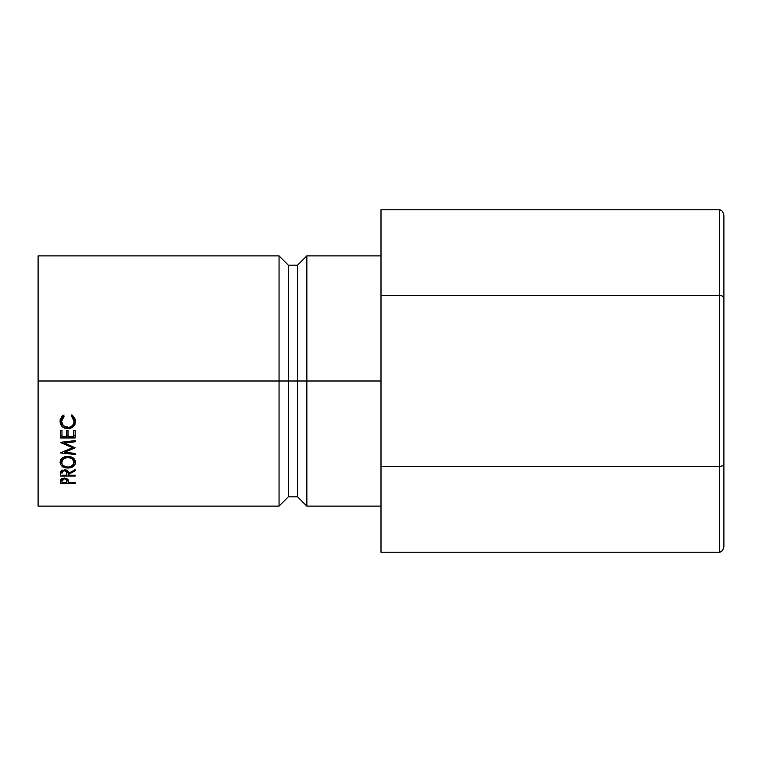 <?xml version="1.0" encoding="UTF-8"?>
<svg xmlns="http://www.w3.org/2000/svg" width="762" height="762" viewBox="0 0 762 762"><rect width="100%" height="100%" fill="white"/><g stroke="black" fill="none" stroke-linecap="round" stroke-linejoin="round"><path stroke-width="1.14" d="M306.857 381L381 381L306.857 381L306.857 255.889L306.857 381L297.59 381L306.857 381L306.857 506.111L306.857 381M38.1 255.889L38.1 381L38.1 255.889L279.054 255.889L279.054 381L279.054 255.889L288.322 265.157L288.322 381L288.322 265.157L297.59 265.157L297.59 381L297.59 265.157L306.857 255.889L381 255.889M288.322 381L297.59 381L279.054 381L288.322 381L288.322 496.843L288.322 381M38.1 506.111L38.1 381L279.054 381L38.1 381L38.1 506.111L279.054 506.111L279.054 381L279.054 506.111L288.322 496.843L297.59 496.843L297.59 381L297.59 496.843L306.857 506.111L381 506.111M75.171 437.95L60.455 437.95L60.455 430.435L61.97 430.435L61.97 436.769L66.494 436.769L66.494 430.435L67.999 430.435L67.999 436.769L73.657 436.769L73.657 430.435L75.171 430.435L75.171 437.95L75.171 430.435L73.657 430.435L73.657 436.769L67.999 436.769L67.999 430.435L66.494 430.435L66.494 436.769L61.97 436.769L61.97 430.435L60.455 430.435L60.455 437.95L75.171 437.95M60.455 442.493L72.533 447.694L60.455 452.914L75.171 454.495L75.171 453.409L64.56 452.257L64.56 451.056L64.56 452.257L75.171 447.818L64.579 443.008L75.171 447.818L64.56 452.257L75.171 453.409L75.171 454.495L60.455 452.914L72.533 447.694L60.455 442.331L75.171 440.617L75.171 441.779L64.579 443.008L64.579 441.846L64.579 443.008L75.171 441.779L75.171 440.617L60.455 442.331M75.171 476.06L60.455 476.06L60.655 471.859L61.989 470.364L66.199 470.078L67.57 470.935L68.38 473.392L75.171 469.668L75.171 470.811L68.38 474.488L68.38 475.202L75.171 475.202L75.171 476.06L75.171 475.202L68.38 475.202L68.38 474.488L75.171 470.811L75.171 469.668L68.38 473.392C68.561 471.23 67.227 470.03 64.389 469.802L60.655 471.859L60.455 476.06L75.171 476.06L75.171 475.202M60.674 464.63L60.084 462.41L60.617 460.105L62.284 458.114L64.808 456.762L70.78 456.752L73.285 458.086L75.409 461.162L75 464.553L73.333 466.411L70.847 467.649L64.913 467.658L62.37 466.468L60.674 464.63M61.817 416.376L63.16 415.166L64.046 416.271L62.189 418.557L61.589 421.367L63.332 425.682L67.828 427.472L70.304 427.025L72.342 425.653L73.638 423.634L74.038 421.281L73.419 418.519L71.59 416.271L72.466 415.166L75.352 419.471L74.952 424.415L72.971 426.968L70.523 428.282L64.732 428.168L62.227 426.549L60.198 422.739L60.265 419.51L61.817 416.376M75.171 483.46L60.455 483.46L61.189 479.031L64.408 477.993L67.751 479.184L68.38 482.689L75.171 482.689L75.171 483.46L75.171 482.689L68.38 482.689L68.142 479.822L64.408 477.993L60.684 479.755L60.455 483.46L75.171 483.46L75.171 482.689M68.38 482.079L68.38 482.689M68.066 479.66L66.904 479.66L68.066 479.66M61.97 479.66L60.722 479.66L61.97 479.66M60.455 483.46L60.455 481.775M64.408 477.993L64.408 478.822C66.37 479.069 67.199 479.85 66.904 481.174L66.904 478.517L66.875 482.689L61.97 482.689L66.875 482.689L66.513 479.622L64.408 478.822L64.408 477.993M61.97 478.488L61.97 482.689L61.97 481.098L64.408 478.822L62.341 479.593L61.97 481.098L61.97 478.488M64.046 414.966L61.589 419.872L61.589 421.367L64.046 416.271L63.16 415.166L60.084 421.291C60.36 425.872 62.913 428.339 67.732 428.701L72.971 426.968L75.543 421.272L72.466 415.166L71.59 416.271L74.038 421.281C73.933 425.148 71.866 427.215 67.828 427.472C63.922 427.091 61.846 425.053 61.589 421.367L62.189 417.166L64.046 414.966M74.038 419.786L74.038 421.281L74.038 419.786L71.59 414.966L73.419 417.128L73.904 421.167M71.819 426.006L74.952 422.805L75.543 419.786L72.971 425.263L72.971 426.968L72.571 425.548M67.732 426.93L67.732 428.701L67.732 426.93M60.084 419.795L60.598 422.539L63.436 425.787L60.122 420.529M75.543 462.324C75.152 458.648 72.581 456.638 67.808 456.314C62.989 456.648 60.417 458.676 60.084 462.41C60.56 465.896 63.16 467.782 67.875 468.058C72.628 467.801 75.181 465.887 75.543 462.324M75.305 460.781L74.019 462.686M67.875 467.106L67.875 468.058L67.875 467.106C63.998 466.839 61.903 465.258 61.589 462.363C61.874 459.391 63.941 457.724 67.808 457.362C71.742 457.686 73.819 459.353 74.038 462.363C73.781 465.268 71.723 466.849 67.875 467.106L70.285 466.754L73.609 464.182L74.038 459.343L74.038 462.363L72.285 458.848L67.808 457.362L67.808 456.314L67.808 457.362L63.36 458.857L61.589 462.363L61.655 458.676L62.065 464.201L63.408 465.744L67.875 467.106M61.608 462.696L60.331 460.8L61.608 462.696M75 461.458L75.419 460.41M73.981 458.695L74.038 459.343L73.981 458.695M75.171 469.668L75.171 470.811M68.38 473.392L68.38 474.488L68.38 473.392M68.304 472.545L66.894 472.545L68.304 472.545M61.97 472.545L60.531 472.545L61.97 472.545M62.875 466.696L61.989 467.049M64.389 469.802L64.389 470.726C66.351 471.011 67.18 471.907 66.894 473.402L66.894 469.983L66.875 475.202L61.97 475.202L66.875 475.202L66.504 471.64L64.389 470.726L64.389 469.802M61.97 469.935L61.97 473.364C61.646 471.888 62.455 471.011 64.389 470.726L62.322 471.63L61.97 473.364L61.97 469.935M72.533 447.694L72.533 446.437L72.533 447.694M75.171 453.409L75.171 454.495M75.171 435.835L73.657 435.835L75.171 435.835M67.999 435.835L66.494 435.835L67.999 435.835M61.97 435.835L60.455 435.835L61.97 435.835M719.271 209.779L381 209.779L719.271 209.779L719.271 295.389L381 295.389L381 209.779L381 295.389L719.271 295.389L719.271 466.611L381 466.611L381 295.389L381 466.611L719.271 466.611L719.271 552.221L381 552.221L381 466.611L381 552.221L719.271 552.221L722.547 550.65L723.9 546.868L723.9 463.934L723.9 546.868L722.547 550.65L721.043 551.812L719.271 552.221L719.271 466.611L722.547 465.83L723.9 463.934L723.9 298.066L723.9 463.934L722.547 465.83L719.271 466.611L719.271 295.389L721.043 295.589L719.271 295.389L719.271 209.779L721.043 210.188L719.271 209.779M723.9 215.132L723.9 298.066L722.547 296.17L721.043 295.589L722.547 296.17L723.9 298.066L723.9 215.132L722.547 211.35L721.043 210.188L722.547 211.35L723.9 215.132M66.904 481.165L66.904 478.517M66.894 473.402L66.894 469.973"/></g></svg>
